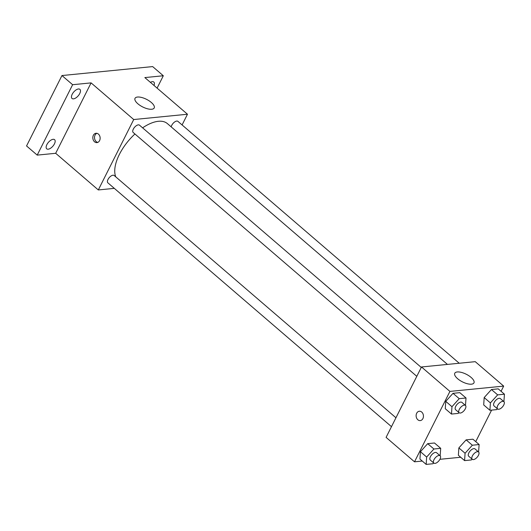 <?xml version="1.0" encoding="UTF-8"?>
<svg xmlns="http://www.w3.org/2000/svg" width="531" height="531" viewBox="0 0 531 531"><rect width="100%" height="100%" fill="white"/><g stroke="black" fill="none" stroke-linecap="round" stroke-linejoin="round"><path stroke-width="0.8" d="M114.324 188.366L98.315 189.945L55.682 153.293L37.21 155.112L26.55 145.952L61.961 75.548L152.656 66.594L163.316 75.754L157.096 88.119M48.162 149.198A6.033 2.94 -49.3 0 1 46.721 148.826A6.033 2.94 -49.3 0 1 47.564 143.456A6.033 2.94 -49.3 0 1 53.14 139.308A6.033 2.94 -49.3 0 1 54.587 139.68A6.033 2.94 -49.3 0 1 53.744 145.049A6.033 2.94 -49.3 0 1 48.162 149.198M73.484 98.859A6.033 2.94 -49.3 0 1 72.037 98.487A6.033 2.94 -49.3 0 1 72.88 93.117A6.033 2.94 -49.3 0 1 78.455 88.969A6.033 2.94 -49.3 0 1 79.902 89.341A6.033 2.94 -49.3 0 1 79.059 94.71A6.033 2.94 -49.3 0 1 73.484 98.859M55.682 153.293L91.093 82.882L72.621 84.708L61.961 75.548M37.21 155.112L72.621 84.708M98.315 189.945L133.726 119.541L91.093 82.882M133.726 119.541L187.476 114.238L144.844 77.579L163.316 75.754M137.894 103.804A10.733 4.261 -153.3 0 1 135.027 98.321A10.733 4.261 -153.3 0 1 146.529 99.337A10.733 4.261 -153.3 0 1 154.202 107.966A10.733 4.261 -153.3 0 1 147.578 108.809A10.733 4.261 -153.3 0 1 137.894 103.804M150.406 82.365A6.033 2.94 -49.3 0 1 152.364 81.668A6.033 2.94 -49.3 0 1 153.804 82.039A6.033 2.94 -49.3 0 1 153.997 85.451M134.934 133.985A37.568 18.319 130.7 0 0 119.382 154.415A37.568 18.319 130.7 0 0 115.785 176.883M447.46 364.412L167.391 123.604A37.568 18.319 130.7 0 0 142.613 127.838M187.476 114.238L182.087 124.944M459.242 363.25L177.918 121.36A4.832 2.356 130.7 0 0 171.745 125.323A4.832 2.356 130.7 0 0 171.201 126.882M395.953 417.771L114.172 175.495A4.832 2.356 130.7 0 0 107.999 179.458A4.832 2.356 130.7 0 0 107.873 182.823L391.48 426.665M416.795 376.326L133.188 132.478A4.832 2.356 -49.3 0 1 134.555 127.281A4.832 2.356 -49.3 0 1 139.487 125.157L421.269 367.432M99.589 140.615A4.699 3.651 84.4 0 1 96.941 142.62A4.699 3.651 84.4 0 1 92.852 138.306A4.699 3.651 84.4 0 1 96.018 133.268A4.699 3.651 84.4 0 1 99.562 135.611A4.699 3.651 84.4 0 1 99.589 140.615M97.777 142.408A4.699 3.651 84.4 0 1 94.545 138.133A4.699 3.651 84.4 0 1 96.881 133.314M422.264 461.054L414.512 461.817L386.09 437.378L421.501 366.974L475.252 361.664L503.673 386.103L501.065 391.294M460.696 457.257L439.92 459.308M483.701 404.927L484.179 397.566L491.447 389.528L498.231 388.858L491.447 389.528L484.179 397.566L483.701 404.927L489.914 410.277L490.392 402.91L497.66 394.872L504.45 394.201L503.899 401.648A4.832 2.356 130.7 0 0 497.713 405.591A4.832 2.356 130.7 0 0 497.587 408.956A4.832 2.356 130.7 0 0 502.525 406.832A4.832 2.356 130.7 0 0 503.886 401.628L500.335 398.575A4.832 2.356 130.7 0 0 494.162 402.538A4.832 2.356 130.7 0 0 494.036 405.903L497.587 408.956M419.948 459.063L420.433 451.695L427.694 443.664L434.484 442.993L427.694 443.664L420.433 451.695L419.948 459.063L426.167 464.406L426.645 457.045L433.913 449.007L440.703 448.337L440.153 455.777M491.6 410.111L475.743 441.633M414.512 461.817L449.923 391.413L503.673 386.103M458.379 455.266L458.857 447.905L466.125 439.867L472.915 439.197L466.125 439.867L458.857 447.905L458.379 455.266L464.598 460.616L465.076 453.248L472.344 445.217L479.135 444.547L478.584 451.987M445.27 408.724L445.748 401.356L453.016 393.325L459.806 392.655L453.016 393.325L445.748 401.356L445.27 408.724L451.489 414.067L451.967 406.706L459.235 398.668L466.019 397.998L465.475 405.438M449.923 391.413L421.501 366.974M457.642 378.729A10.733 4.261 -153.3 0 1 454.775 373.247A10.733 4.261 -153.3 0 1 466.278 374.255A10.733 4.261 -153.3 0 1 473.951 382.891A10.733 4.261 -153.3 0 1 467.326 383.734A10.733 4.261 -153.3 0 1 457.642 378.729M422.895 418.594A4.699 3.651 84.4 0 1 420.247 420.598A4.699 3.651 84.4 0 1 416.151 416.284A4.699 3.651 84.4 0 1 419.324 411.246A4.699 3.651 84.4 0 1 422.868 413.589A4.699 3.651 84.4 0 1 422.895 418.594M420.247 420.598A4.699 3.651 84.4 0 1 416.151 416.277A4.699 3.651 84.4 0 1 419.324 411.246M458.99 412.607L458.273 413.397L451.489 414.067M465.455 405.425L461.904 402.372A4.832 2.356 130.7 0 0 455.731 406.334A4.832 2.356 130.7 0 0 455.605 409.693L459.156 412.753A4.832 2.356 130.7 0 0 464.094 410.622A4.832 2.356 130.7 0 0 465.455 405.425A4.832 2.356 130.7 0 0 459.282 409.388A4.832 2.356 130.7 0 0 459.156 412.753M451.967 406.706L445.748 401.356M459.235 398.668L453.016 393.325M466.019 397.998L459.806 392.655M497.421 408.81L496.704 409.607L489.914 410.277M490.392 402.91L484.179 397.566M497.66 394.872L491.447 389.528M504.45 394.201L498.231 388.858M433.674 462.946L432.957 463.742L426.167 464.406M440.139 455.764L436.582 452.711A4.832 2.356 130.7 0 0 430.415 456.673A4.832 2.356 130.7 0 0 430.289 460.038L433.84 463.092A4.832 2.356 130.7 0 0 438.772 460.961A4.832 2.356 130.7 0 0 440.139 455.764A4.832 2.356 130.7 0 0 433.966 459.727A4.832 2.356 130.7 0 0 433.84 463.092M426.645 457.045L420.433 451.695M433.913 449.007L427.694 443.664M440.703 448.337L434.484 442.993M472.099 459.156L471.389 459.946L464.598 460.616M478.564 451.974L475.013 448.914A4.832 2.356 130.7 0 0 468.84 452.877A4.832 2.356 130.7 0 0 468.714 456.242L472.271 459.295A4.832 2.356 130.7 0 0 477.203 457.171A4.832 2.356 130.7 0 0 478.564 451.974A4.832 2.356 130.7 0 0 472.391 455.93A4.832 2.356 130.7 0 0 472.271 459.295M465.076 453.248L458.857 447.905M472.344 445.217L466.125 439.867M479.135 444.547L472.915 439.197"/></g></svg>
